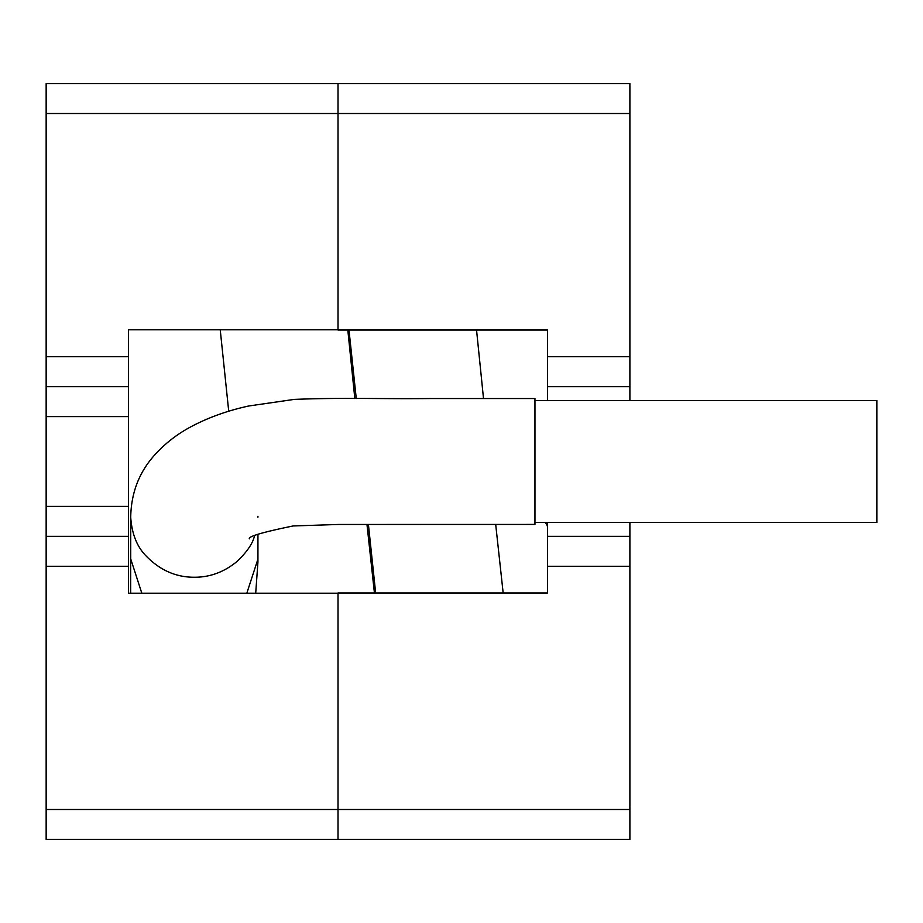 <?xml version="1.0" encoding="UTF-8"?>
<svg xmlns="http://www.w3.org/2000/svg" width="923" height="923" viewBox="0 0 923 923"><rect width="100%" height="100%" fill="white"/><g stroke="black" fill="none" stroke-linecap="round" stroke-linejoin="round"><path stroke-width="1.38" d="M547.558 522.487L547.558 536.332L629.89 536.332L629.89 522.487M629.89 356.728L547.558 356.728L547.558 386.668L629.89 386.668L629.89 83.566L338.014 83.566L338.014 113.506L338.014 83.566L46.15 83.566L46.15 386.668L128.47 386.668L128.47 593.212L338.014 593.212L338.014 839.434L629.89 839.434L629.89 536.332M547.558 386.668L547.558 400.513M629.89 386.668L629.89 400.513L876.85 400.513L876.85 522.487L534.959 522.487M46.15 386.668L46.15 839.434L338.014 839.434L338.014 592.97L547.558 592.97L547.558 536.332M46.15 356.728L128.47 356.728L128.47 329.788L338.014 329.788L338.014 113.506L338.014 330.03L547.558 330.03L547.558 356.728M254.54 535.894C252.671 543.659 246.764 552.242 236.83 561.634C223.966 572.122 209.786 577.325 194.326 577.244C175.774 577.313 159.506 570.022 145.511 555.369C136.766 546.197 131.839 533.517 130.72 517.307C131.101 493.678 138.669 473.384 153.426 456.4C164.456 443.801 177.62 433.579 192.895 425.734C209.648 417.046 228.269 410.47 248.76 405.993L294.172 399.405C344.175 397.432 377.219 399.082 430.787 398.54L534.959 398.54L534.959 524.426L338.568 524.46L293.122 525.96C262.663 532.202 248.079 536.494 249.348 538.824M255.706 593.212L257.932 562.084L257.944 534.405M130.789 559.153L141.819 593.212M246.822 593.212L257.944 559.084M257.932 516.28L257.921 517.203M130.72 517.307L130.72 516.257M547.547 528.268A63.618 19.429 180 0 0 547.558 527.783A63.618 19.429 180 0 0 545.158 522.487M128.47 356.728L128.47 386.668M46.15 536.332L128.47 536.332M629.89 566.272L547.558 566.272M46.15 809.494L629.89 809.494M46.15 113.506L629.89 113.506M46.15 416.596L128.47 416.596M46.15 506.404L128.47 506.404M46.15 566.272L128.47 566.272M534.959 400.513L876.85 400.513M130.662 593.212L130.662 559.153M130.72 516.315L130.72 558.83M476.545 330.03L483.514 398.54M495.697 524.46L503.162 592.97M348.998 330.03L356.266 398.54M368.415 524.46L375.661 592.97M228.719 411.243L220.239 329.788M374.426 592.97L366.973 524.46M354.824 398.54L347.821 330.03"/></g></svg>
